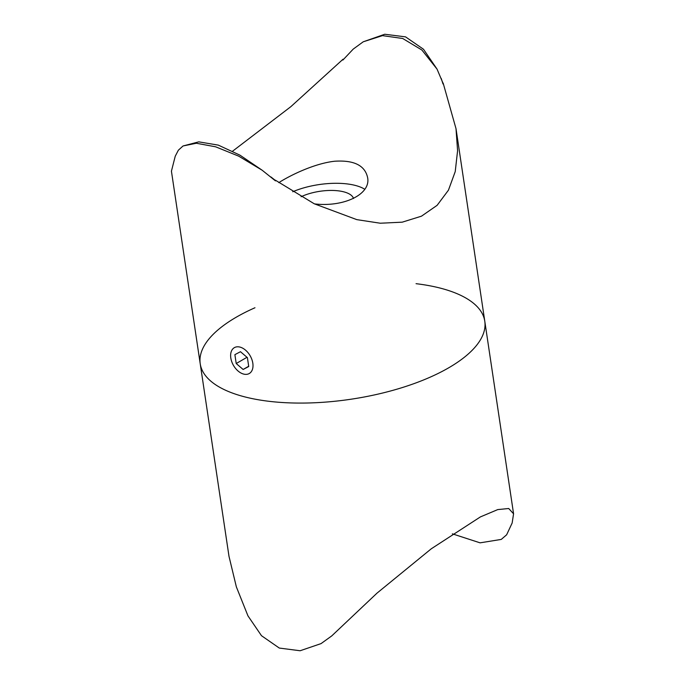 <?xml version="1.0" encoding="UTF-8"?>
<svg xmlns="http://www.w3.org/2000/svg" width="685" height="685" viewBox="0 0 685 685"><rect width="100%" height="100%" fill="white"/><g stroke="black" fill="none" stroke-linecap="round" stroke-linejoin="round"><path stroke-width="1.03" d="M416.052 283.684A143.867 57.369 171.5 0 1 471.845 301.957A143.867 57.369 171.5 0 1 484.783 321.231A143.867 57.369 171.5 0 1 404.45 386.879A143.867 57.369 171.5 0 1 247.328 397.514A143.867 57.369 171.5 0 1 200.217 363.761A143.867 57.369 171.5 0 1 254.974 307.753M506.635 534.797L501.249 539.42L506.635 534.797L512.149 523.006L513.57 513.801L484.783 321.231A143.867 57.369 -8.5 0 1 404.45 386.879A143.867 57.369 -8.5 0 1 247.328 397.514A143.867 57.369 -8.5 0 1 200.217 363.761L228.995 556.331L236.359 586.874L247.953 615.858L261.482 635.697L279.3 648.061L300.124 650.75L321.051 643.609L331.763 635.894L377.033 593.116L431.302 548.771L480.399 516.91L497.747 509.589L508.715 508.51L513.57 513.801M452.357 533.838L480.074 542.837L501.249 539.42M331.763 635.894L321.051 643.609M243.834 374.13A14.933 9.633 -120 0 0 252.833 363.298A14.933 9.633 -120 0 0 239.904 347.072A14.933 9.633 -120 0 0 230.768 357.724A14.933 9.633 -120 0 0 238.774 371.587A14.933 9.633 -120 0 0 243.834 374.13M247.396 357.638L240.478 351.705L234.886 354.65L236.214 363.529L243.132 369.472L248.732 366.526L247.396 357.638M248.689 366.261L243.132 369.472M247.002 357.296L236.214 363.529M301.075 196.732A32.238 12.852 171.5 0 1 343.125 191.68A32.238 12.852 171.5 0 1 353.52 198.504M437.047 69.125L421.892 50.022L402.712 38.497L382.504 35.629L363.238 41.794L384.756 34.25L405.554 36.87L423.476 49.234L437.047 69.125L443.281 83.827M441.234 78.458L443.007 83.981A143.867 93.776 -76.6 0 0 443.169 83.133L456.004 128.652L457.589 150.726L455.225 171.601L448.452 190.165L437.124 205.32L421.489 216.169L402.215 222.171L380.278 223.224L356.808 219.637L314.269 203.787L275.336 180.164L275.438 180.857L262.167 170.231L238.688 156.154L215.621 146.804L196.312 143.251L183.041 145.973L178.365 150.195L175.232 156.231L171.43 171.181L200.217 363.761M232.643 151.154L290.86 106.654L343.065 59.201L343.151 59.741M343.065 59.201A143.867 93.776 103.4 0 1 342.902 60.049L353.237 49.089L363.238 41.794M278.812 182.63C290.885 174.949 314.732 163.432 334.605 161.24C353.862 159.965 364.857 165.359 367.58 177.432C371.219 194.394 343.596 207.349 314.501 203.899M270.9 176.935L275.712 180.703M183.041 145.973L198.77 141.855L218.318 145.126L240.007 155.187L262.167 170.231M364.728 189.248A49.2 19.617 -8.5 0 0 292.718 191.757M456.004 128.652L484.783 321.231"/></g></svg>
